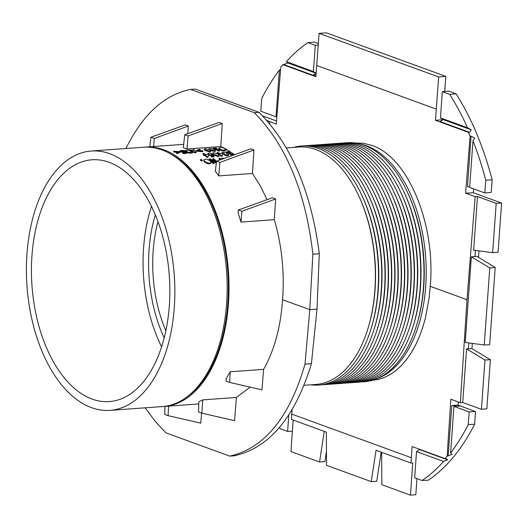 <?xml version="1.0" encoding="UTF-8"?>
<svg xmlns="http://www.w3.org/2000/svg" width="528" height="528" viewBox="0 0 528 528"><rect width="100%" height="100%" fill="white"/><g stroke="black" fill="none" stroke-linecap="round" stroke-linejoin="round"><path stroke-width="0.79" d="M444.715 91.463L445.79 76.388L326.396 32.842L319.09 33.337L315.896 76.699L282.883 64.66L280.771 67.188L276.276 124.113L266.897 120.476M442.728 119.764L442.715 119.341M442.339 91.681L448.661 91.093L456.06 93.793L449.711 94.373L442.339 91.681L440.458 117.883L467.498 127.743A233.944 132.858 -94.1 0 0 449.711 94.373M492.149 179.771L485.76 180.239L484.843 192.951L491.245 192.39L492.149 179.771A234.076 132.931 -94.1 0 0 456.06 93.793M473.609 188.852L473.326 192.766L501.6 203.075L498.082 252.173L492.657 252.674L473.649 250.153L477.49 196.535L475.141 196.64L466.99 299.726L460.37 402.706L450.826 399.227L447.163 456.093L452.087 454.41L450.608 452.951A233.944 132.858 -94.1 0 0 468.237 424.611L469.154 411.893L453.948 406.349L450.608 452.951M478.962 250.859L478.493 257.347M472.322 343.411L471.953 348.592L490.373 359.72L484.968 360.004L481.43 409.319L462.726 402.501L460.37 402.706M481.43 409.319L486.849 408.817L490.373 359.72M458.33 401.96L458.106 405.121L475.537 411.596L474.626 424.215L468.237 424.611M422.037 480.48A233.944 132.858 -94.1 0 0 443.579 461.446L416.539 451.585L414.658 477.787L422.037 480.48L428.366 480.163A234.076 132.931 -94.1 0 0 474.626 424.215M381.652 452.324L381.83 484.717L410.454 495.158L415.807 494.743L416.962 478.625M419.027 449.783L419.06 449.328M326.456 451.44L324.898 461.584L319.552 462L290.928 451.565L293.185 420.057M276.52 120.985L262.7 115.942M307.916 42.656L315.289 45.342L313.414 71.544L286.367 61.684A233.944 132.858 -94.1 0 1 307.916 42.656L314.219 42.055L318.358 43.567M445.79 76.388L438.662 76.943L319.09 33.337M442.682 119.75L435.475 120.311L438.662 76.943M224.215 158.413L221.879 158.044L223.575 158.644M184.523 150.671L187.407 151.483A130.667 74.204 85.9 0 1 187.427 151.496L187.46 152.077L188.912 152.493L192.416 152.361A130.667 74.204 -94.1 0 0 188.107 150.011L184.523 150.671L184.477 151.318L185.011 151.595M187.427 151.496L187.381 152.143M205.498 150.025L209.748 151.16L210.738 150.777L209.53 149.734L205.267 148.718L204.283 149.061L205.498 150.025L205.451 150.678L204.237 149.708L204.283 149.061M210.236 149.688L214.487 150.817L215.477 150.434L214.269 149.391L210.005 148.381L209.022 148.718L210.203 150.143M226.578 153.602L225.997 152.354L223.219 152.011L222.446 153.047L224.631 153.727A130.667 74.204 85.9 0 1 224.651 153.74L224.69 154.559L227.667 155.252L228.452 154.255L226.598 153.615A130.667 74.204 -94.1 0 0 226.578 153.602L226.915 153.252L226.868 153.905M222.031 153.292L222.064 152.526L222.427 153.404M224.651 153.74L224.605 154.394M228.736 155.397L228.452 154.255M219.648 149.002L222.163 149.899L222.156 150.388L226.142 149.49L225.232 148.599L222.737 147.774L222.73 147.319L220.196 147.642L218.731 148.163L219.648 149.002L219.602 149.648L218.684 148.81L218.731 148.163M213.946 154.4L218.17 155.932L219.173 155.463L217.985 154.11L213.748 152.704L212.758 153.127L213.946 154.4L213.781 154.968M203.815 159.812L204.673 161.33L207.042 162.815L209.649 163.231L211.114 162.525L210.256 160.928L206.567 159.067L203.815 159.812L203.742 160.604L204.626 162.004L206.996 163.495L209.596 163.911L211.081 162.954M144.481 147.18A130.007 73.834 85.9 0 1 145.418 147.107A130.007 73.834 85.9 0 1 163.898 149.807A130.007 73.834 85.9 0 1 229.033 287.628A130.007 73.834 85.9 0 1 164.182 406.441A130.007 73.834 85.9 0 1 163.244 406.501M236.399 397.452L202.706 399.887L198.838 401.729L198.561 411.952L201.94 413.186L234.544 420.664L236.399 397.452L250.193 387.143M230.254 371.778L229.634 382.43L226.103 381.137L226.169 378.51L230.254 371.778L263.597 369.369C274.329 350.394 280.652 327.182 282.572 299.732C284.599 272.144 281.853 245.461 274.322 219.681L240.979 222.097L238.062 212.606L238.366 209.992L272.402 197.782L275.636 198.957L241.903 211.279L240.979 222.097M267.095 199.683L260.251 185.764L252.457 173.468L253.948 149.972L219.912 162.4L218.764 175.91L252.457 173.468M219.912 162.4L216.533 161.172L215.351 171.329L218.764 175.91M234.656 154.671L225.423 148.711M224.776 148.375L222.73 147.385M222.605 147.332L220.796 146.546L222.255 123.506L219.212 122.397L184.767 134.752L188.113 135.973L222.255 123.506M184.767 134.752L183.269 147.629L187.004 148.995L220.796 146.546M192.416 152.361L192.37 153.008L188.866 153.146L187.414 152.731M186.437 152.051L187.123 152.123M202.29 160.228L202.244 160.895L201.227 160.974A130.007 73.834 -94.1 0 0 200.422 160.261L200.475 159.595A130.667 74.204 85.9 0 1 201.28 160.301L202.29 160.228A130.667 74.204 -94.1 0 0 201.485 159.522L200.475 159.595M180.002 151.813L179.956 152.46L176.88 153.622A130.007 73.834 -94.1 0 0 176.365 153.325L176.411 152.678A130.667 74.204 85.9 0 1 176.926 152.975L180.002 151.813A130.667 74.204 -94.1 0 0 179.652 151.628L173.613 151.193A130.667 74.204 85.9 0 1 174.128 151.45L178.807 151.793L176.411 152.678M177.342 152.335L174.082 152.097A130.007 73.834 -94.1 0 0 173.567 151.84L173.613 151.193M179.685 151.008L185.599 152.13L184.965 152.618L182.675 152.48A130.667 74.204 85.9 0 1 183.361 152.876L186.76 152.434L185.929 151.76L181.025 151.186L181.711 150.718L184.285 150.856A130.667 74.204 -94.1 0 0 183.566 150.487L181.157 150.473L179.685 151.008L179.639 151.655L185.546 152.783M184.285 150.856L184.239 151.503L181.54 151.371M186.767 152.434L186.641 153.239L185.724 153.536L183.315 153.529A130.007 73.834 -94.1 0 0 182.629 153.127L182.675 152.48M200.112 149.569A130.667 74.204 -94.1 0 0 199.597 149.312L196.528 150.407A130.667 74.204 85.9 0 1 196.871 150.592L202.91 151.094A130.667 74.204 -94.1 0 0 202.396 150.797L197.723 150.427L200.112 149.569L200.066 150.216L199.162 150.539M202.91 151.094L202.864 151.741L196.825 151.239A130.007 73.834 -94.1 0 0 196.482 151.054L196.528 150.407M210.738 150.777L210.692 151.424L209.702 151.813L205.451 150.678M219.971 149.978A130.667 74.204 -94.1 0 0 219.582 149.747L218.434 149.833A130.667 74.204 -94.1 0 0 215.549 148.282L216.691 148.196A130.667 74.204 -94.1 0 0 216.249 147.979L213.173 148.203A130.667 74.204 85.9 0 1 213.609 148.421L214.731 148.335A130.667 74.204 85.9 0 1 218.612 150.473L219.971 149.978L219.925 150.625L218.566 151.12A130.007 73.834 -94.1 0 0 214.685 148.982L213.609 149.061M213.272 148.916A130.007 73.834 -94.1 0 0 213.127 148.843L213.173 148.203M216.645 148.843L216.691 148.196M209.002 149.464L209.022 148.718M215.477 150.434L215.431 151.081L214.441 151.47L210.19 150.335M228.406 154.909L227.621 155.918L224.644 155.212M224.585 154.381L222.4 153.701M226.142 149.49L226.096 150.143L224.631 150.737L222.737 150.658M222.79 150.341L222.737 150.988L222.11 151.034L222.116 150.553L219.602 149.648M208.626 154.737L207.94 157.258L207.161 157.311A130.007 73.834 -94.1 0 0 204.838 155.549L204.085 155.602A130.007 73.834 -94.1 0 0 203.623 155.272L203.669 154.618A130.667 74.204 85.9 0 1 204.131 154.948L204.884 154.895A130.667 74.204 85.9 0 1 207.214 156.651L207.986 156.598L208.626 154.737A130.667 74.204 -94.1 0 0 208.025 154.301L205.24 154.506A130.667 74.204 -94.1 0 0 203.775 153.496L202.957 153.556A130.667 74.204 85.9 0 1 204.422 154.565L203.669 154.618M203.663 154.717A130.007 73.834 -94.1 0 0 202.91 154.202L202.957 153.556M220.11 159.885A130.007 73.834 -94.1 0 0 219.021 158.915L219.067 158.248A130.667 74.204 85.9 0 1 220.678 159.687M212.929 154.229L212.758 153.127M219.173 155.463L219.12 156.123L218.123 156.592L213.899 155.06M222.618 158.987L221.833 158.71L221.879 158.044M217.879 153.688A130.007 73.834 -94.1 0 0 217.127 153.179L217.18 152.526A130.667 74.204 85.9 0 1 218.638 153.536L217.886 153.589A130.667 74.204 85.9 0 1 218.348 153.919L219.1 153.866A130.667 74.204 85.9 0 1 221.43 155.621L222.209 155.569L222.842 153.707A130.667 74.204 -94.1 0 0 222.242 153.272L219.457 153.476A130.667 74.204 -94.1 0 0 217.991 152.467L217.18 152.526M222.842 153.707L222.156 156.229L221.384 156.281A130.007 73.834 -94.1 0 0 219.054 154.519L218.546 154.559M229.904 151.932A130.667 74.204 -94.1 0 0 229.469 151.635L226.387 151.859A130.667 74.204 85.9 0 1 226.822 152.15L227.944 152.071A130.667 74.204 85.9 0 1 231.772 154.889L233.145 154.282A130.667 74.204 -94.1 0 0 232.756 153.985L231.607 154.07A130.667 74.204 -94.1 0 0 228.756 152.011L229.904 151.932L229.607 152.599M233.145 154.282L232.379 155.503L232.241 154.552M232.327 155.503L231.726 155.549A130.007 73.834 -94.1 0 0 227.898 152.724L226.776 152.803A130.007 73.834 -94.1 0 0 226.34 152.513L226.387 151.859M214.797 161.198A130.007 73.834 -94.1 0 0 212.764 159.37L212.81 158.704A130.667 74.204 85.9 0 1 216.427 162.037L210.019 158.902L209.075 158.974L209.029 159.641A130.007 73.834 -94.1 0 1 213.22 163.555L214.005 163.495L214.051 162.815A130.667 74.204 -94.1 0 0 210.738 159.687L216.328 162.492M216.302 163.178L212.335 161.152M211.84 156.334L214.018 156.229L212.982 154.268L209.781 152.995L207.92 153.424L209.141 154.744L212.665 154.73L213.074 155.681L211.292 155.905A130.667 74.204 85.9 0 1 211.84 156.334L211.787 156.994L213.972 156.889L214.018 156.295M211.787 156.994A130.007 73.834 -94.1 0 0 211.246 156.572L211.292 155.905M212.975 155.76L208.606 155.047M193.156 150.348L193.149 149.648L193.783 150.302L188.707 149.972L195.142 152.163L196.178 152.084L194 149.589L193.149 149.648M196.178 152.084L196.132 152.737L195.096 152.81L190.219 151.107M288.79 415.015L287.615 431.449L280.236 428.762A233.944 132.858 -94.1 0 1 279.47 427.541M260.799 111.236L261.71 98.525A233.944 132.858 -94.1 0 1 279.345 70.178L276.005 116.78L260.799 111.236M484.843 192.951L469.643 187.407L472.982 140.804L474.758 138.171L471.101 136.132L470.092 136.237L468.488 132.35L469.484 132.284L471.26 129.842L467.498 127.743M485.76 180.239A233.944 132.858 -94.1 0 0 472.982 140.804M468.811 342.943L468.395 348.803L471.953 348.592M475.444 250.391L475.009 256.502L471.352 256.813L465.214 342.467L484.249 344.995L489.654 344.711L495.191 267.439L476.797 256.318L475.009 256.502M468.395 348.803L466.567 348.883L462.726 402.501M410.454 495.158L412.764 462.924L410.989 463.023L376.048 450.278L371.243 481.642L376.721 481.279L381.19 452.153M292.076 409.768L291.416 419.41L326.35 432.155L326.535 465.34L371.243 481.642M213.972 156.889L214.025 156.295M207.92 153.424L207.841 154.196M274.322 219.681L275.636 198.957M145.16 407.814L155.199 421.318L165.944 432.854L229.746 456.119C264.495 448.147 289.582 417.49 305.006 364.148L309.784 309.652L282.572 299.732M190.562 89.41L195.261 89.074L259.063 112.345C291.212 144.718 311.289 191.849 319.295 253.73L317.005 309.131L309.784 309.652L312.886 254.192C305.725 192.251 286.222 145.081 254.364 112.682L190.562 89.41C164.294 94.756 142.751 114.457 125.935 148.513M188.311 126.034L185.236 124.912L150.896 137.234L154.275 138.461L188.311 126.034L187.829 133.657M216.533 161.172L250.873 148.85L253.948 149.972M153.589 146.513L154.275 138.461M229.746 456.119L234.445 455.783C269.491 447.784 295.145 417.087 311.414 363.686L317.005 309.131M168.617 406.118L168.062 415.661L200.779 423.166L201.584 413.054M263.597 369.369L261.954 389.842L229.634 382.43M202.706 399.887L201.94 413.186M238.366 209.992L241.903 211.279M149.78 146.791L150.896 137.234M304.075 385.301L316.001 384.437A119.018 67.591 -94.1 0 0 367.732 329.281A119.018 67.591 -94.1 0 0 357.958 194.165A119.018 67.591 -94.1 0 0 315.744 149.497A119.018 67.591 -94.1 0 0 298.822 147.022L286.394 147.926M259.063 112.345L254.364 112.682M319.295 253.73L312.886 254.192M311.414 363.686L305.006 364.148M168.062 415.661L164.723 414.44L164.941 406.388M188.113 135.973L187.004 148.995M292.387 431.178L287.615 431.449M448.173 456.047L451.796 405.451L455.578 405.761L453.948 406.349L460.251 406.025M475.537 411.596L469.154 411.893M466.99 299.726L430.241 286.321L429.238 297.158L425.469 317.797L422.737 327.406L419.47 336.442L415.701 344.804L411.464 352.427L406.791 359.245L401.729 365.198L396.317 370.227L390.608 374.293L384.648 377.355L378.503 379.388L372.075 380.378M430.241 286.321C435.904 224.433 408.131 157.278 371.976 145.431L363.508 143.273L354.902 142.969M360.116 144.005A119.018 67.591 85.9 0 1 366.584 145.82A119.018 67.591 85.9 0 1 425.997 262.845A119.018 67.591 85.9 0 1 377.084 378.602M470.092 136.237L465.597 193.162L475.141 196.64M435.475 120.311L468.488 132.35M269.716 123.757L269.867 121.777M451.796 405.451L458.106 405.121M469.689 186.78L467.478 186.734L471.101 136.132M465.597 193.162L473.326 192.766M313.414 71.544L315.988 73.207L313.144 75.266L283.853 64.581L282.883 64.66M315.988 73.207L287.76 62.911L283.853 64.581M316.028 75.055L313.144 75.266M315.289 45.342L318.245 45.071M469.484 132.284L440.194 121.598L443.032 119.546L471.26 129.842M416.539 451.585L419.377 449.533L418.308 448.846M419.377 449.533L447.605 459.829L446.101 458.555L445.097 458.614L447.163 456.093M330.106 384.206A119.836 68.053 -94.1 0 0 383.823 328.581A119.836 68.053 -94.1 0 0 373.982 192.535A119.836 68.053 -94.1 0 0 331.478 147.563A119.836 68.053 -94.1 0 0 312.82 145.226M326.858 384.437A119.836 68.053 -94.1 0 0 380.576 328.819L381.005 327.439A117.48 66.719 -94.1 0 0 371.356 194.073L370.729 192.773A119.836 68.053 -94.1 0 0 328.231 147.8A119.836 68.053 -94.1 0 0 309.573 145.457M356.09 382.325A119.836 68.053 -94.1 0 0 409.807 326.7A119.836 68.053 -94.1 0 0 399.96 190.654A119.836 68.053 -94.1 0 0 357.463 145.682A119.836 68.053 -94.1 0 0 338.804 143.345M352.843 382.556A119.836 68.053 -94.1 0 0 406.56 326.938L406.989 325.558A117.48 66.719 -94.1 0 0 397.34 192.192L396.713 190.892A119.836 68.053 -94.1 0 0 354.209 145.919A119.836 68.053 -94.1 0 0 335.551 143.583M333.359 383.968A119.836 68.053 -94.1 0 0 387.07 328.343A119.836 68.053 -94.1 0 0 377.23 192.304A119.836 68.053 -94.1 0 0 334.726 147.332A119.836 68.053 -94.1 0 0 316.067 144.989M383.823 328.581L384.252 327.202A117.48 66.719 -94.1 0 0 374.603 193.835L373.982 192.535M359.337 382.087A119.836 68.053 -94.1 0 0 413.054 326.469A119.836 68.053 -94.1 0 0 403.207 190.423A119.836 68.053 -94.1 0 0 360.71 145.451A119.836 68.053 -94.1 0 0 342.052 143.108M409.807 326.7L410.236 325.327A117.48 66.719 -94.1 0 0 400.587 191.954L399.96 190.654M362.584 381.856A119.836 68.053 -94.1 0 0 416.302 326.231A119.836 68.053 -94.1 0 0 406.461 190.186A119.836 68.053 -94.1 0 0 363.957 145.213A119.836 68.053 -94.1 0 0 345.299 142.877M413.054 326.469L413.483 325.09A117.48 66.719 -94.1 0 0 403.834 191.723L403.207 190.423M406.56 326.938A119.836 68.053 -94.1 0 0 396.713 190.892M349.595 382.793A119.836 68.053 -94.1 0 0 403.306 327.169L403.742 325.796A117.48 66.719 -94.1 0 0 394.086 192.43L393.466 191.129A119.836 68.053 -94.1 0 0 350.962 146.157A119.836 68.053 -94.1 0 0 332.303 143.814M406.461 190.186L407.081 191.486A117.48 66.719 85.9 0 1 416.731 324.852L416.302 326.231M403.306 327.169A119.836 68.053 -94.1 0 0 393.466 191.129M346.348 383.031A119.836 68.053 -94.1 0 0 400.059 327.406L400.488 326.027A117.48 66.719 -94.1 0 0 390.839 192.661L390.218 191.36A119.836 68.053 -94.1 0 0 347.714 146.388A119.836 68.053 -94.1 0 0 329.056 144.052M400.059 327.406A119.836 68.053 -94.1 0 0 390.218 191.36M343.101 383.262A119.836 68.053 -94.1 0 0 396.812 327.644L397.241 326.264A117.48 66.719 -94.1 0 0 387.592 192.898L386.971 191.598A119.836 68.053 -94.1 0 0 344.467 146.626A119.836 68.053 -94.1 0 0 325.809 144.283M396.812 327.644A119.836 68.053 -94.1 0 0 386.971 191.598M339.854 383.5A119.836 68.053 -94.1 0 0 393.565 327.875L393.994 326.502A117.48 66.719 -94.1 0 0 384.344 193.129L383.724 191.829A119.836 68.053 -94.1 0 0 341.22 146.857A119.836 68.053 -94.1 0 0 322.562 144.52M393.565 327.875A119.836 68.053 -94.1 0 0 383.724 191.829M336.607 383.731A119.836 68.053 -94.1 0 0 390.317 328.112L390.746 326.733A117.48 66.719 -94.1 0 0 381.097 193.367L380.477 192.067A119.836 68.053 -94.1 0 0 337.973 147.094A119.836 68.053 -94.1 0 0 319.315 144.758M390.317 328.112A119.836 68.053 -94.1 0 0 380.477 192.067M387.07 328.343L387.499 326.971A117.48 66.719 -94.1 0 0 377.85 193.604L377.23 192.304M310.761 384.82A119.836 68.053 -94.1 0 0 370.828 329.518A119.836 68.053 -94.1 0 0 360.987 193.479A119.836 68.053 -94.1 0 0 318.483 148.507A119.836 68.053 -94.1 0 0 293.588 147.404M367.732 329.281L368.009 328.376A117.48 66.719 -94.1 0 0 358.36 195.01L357.958 194.165M320.364 384.912A119.836 68.053 -94.1 0 0 374.081 329.287A119.836 68.053 -94.1 0 0 364.234 193.241A119.836 68.053 -94.1 0 0 321.73 148.269A119.836 68.053 -94.1 0 0 303.072 145.933M370.828 329.518L371.257 328.145A117.48 66.719 -94.1 0 0 361.607 194.779L360.987 193.479M323.611 384.674A119.836 68.053 -94.1 0 0 377.329 329.05A119.836 68.053 -94.1 0 0 367.481 193.004A119.836 68.053 -94.1 0 0 324.977 148.031A119.836 68.053 -94.1 0 0 306.319 145.695M374.081 329.287L374.51 327.908A117.48 66.719 -94.1 0 0 364.861 194.542L364.234 193.241M380.576 328.819A119.836 68.053 -94.1 0 0 370.729 192.773M377.329 329.05L377.758 327.677A117.48 66.719 -94.1 0 0 368.108 194.304L367.481 193.004M280.579 69.59L279.345 70.178M286.367 61.684L287.76 62.911M443.579 461.446L447.605 459.829M324.251 431.389L319.552 462M466.567 348.883L484.968 360.004M495.191 267.439L489.773 267.947L484.249 344.995M492.657 252.674L496.195 203.353L501.6 203.075M496.195 203.353L477.49 196.535M209.095 155.404L209.141 154.744M91.535 407.656A130.007 73.834 -94.1 0 0 110.015 410.362A130.007 73.834 -94.1 0 0 174.273 275.365A130.007 73.834 -94.1 0 0 91.252 151.021A130.007 73.834 -94.1 0 0 26.4 269.834A130.007 73.834 -94.1 0 0 91.535 407.656M169.323 305.745A121.216 68.838 -94.1 0 0 92.301 159.766A121.216 68.838 -94.1 0 0 31.977 285.661A121.216 68.838 -94.1 0 0 109.791 401.557A121.216 68.838 -94.1 0 0 169.323 305.745M410.989 463.023L412.084 446.576L445.097 458.614M276.85 116.827L276.005 116.78M443.032 119.546L440.458 117.883M157.964 221.72A104.729 59.479 -94.1 0 0 165.858 330.792M176.926 152.975L176.88 153.622M174.128 151.45L174.082 152.097M216.52 161.304A130.667 74.204 -94.1 0 0 213.596 158.644L212.81 158.704M209.075 158.974A130.667 74.204 85.9 0 1 213.272 162.875L213.22 163.555M213.272 162.875L214.051 162.815M226.822 152.15L226.776 152.803M227.944 152.071L227.898 152.724M231.772 154.889L231.726 155.549M217.886 153.589L217.859 154.018M218.348 153.919L218.315 154.361M219.1 153.866L219.054 154.519M221.43 155.621L221.384 156.281M222.209 155.569L222.156 156.229M221.331 159.449A130.667 74.204 -94.1 0 0 219.905 158.189L219.067 158.248M212.665 154.73L212.619 155.39M207.042 162.815L206.996 163.495M204.131 154.948L204.085 155.602M204.884 154.895L204.838 155.549M207.214 156.651L207.161 157.311M207.986 156.598L207.94 157.258M201.28 160.301L201.227 160.974M222.163 149.899L222.116 150.553M222.156 150.388L222.11 151.034M219.219 151.074L219.074 150.203M218.612 150.473L218.566 151.12M214.731 148.335L214.685 148.982M213.609 148.421L213.569 149.041M188.707 149.972L188.687 150.302M195.142 152.163L195.096 152.81M196.871 150.592L196.825 151.239M188.912 152.493L188.866 153.146M184.219 150.856L184.173 151.503M183.361 152.876L183.315 153.529M187.499 396.502A128.905 73.207 -94.1 0 0 227.779 271.491A128.905 73.207 -94.1 0 0 169.924 153.582M110.015 410.362L162.314 406.573A130.007 73.834 -94.1 0 0 227.165 287.767A130.007 73.834 -94.1 0 0 162.03 149.945A130.007 73.834 -94.1 0 0 143.55 147.239L91.252 151.021M471.352 256.813L489.773 267.947M164.201 337.9A110.365 62.68 85.9 0 1 149.061 249.85A110.365 62.68 85.9 0 1 155.305 214.929M161.608 346.856A120.034 68.171 85.9 0 1 143.583 247.85A120.034 68.171 85.9 0 1 151.45 206.441M316.78 65.531L436.352 109.144M211.649 155.047L211.596 155.701M182.582 151.787L182.536 152.434M185.513 152.909L185.467 153.556M291.793 414.124L411.365 457.73M218.17 155.932L218.123 156.592M209.649 163.231L209.596 163.911M204.673 161.33L204.626 162.004M224.677 150.084L224.631 150.737M227.667 155.252L227.621 155.918M214.487 150.817L214.441 151.47M209.748 151.16L209.702 151.813M190.74 152.48L190.694 153.127M181.711 150.718L181.665 151.358M184.1 151.813L184.054 152.467M183.652 144.335L145.418 147.107M198.779 403.94L164.182 406.441M224.374 154.051L224.321 154.711M187.156 151.734L187.103 152.387"/></g></svg>

